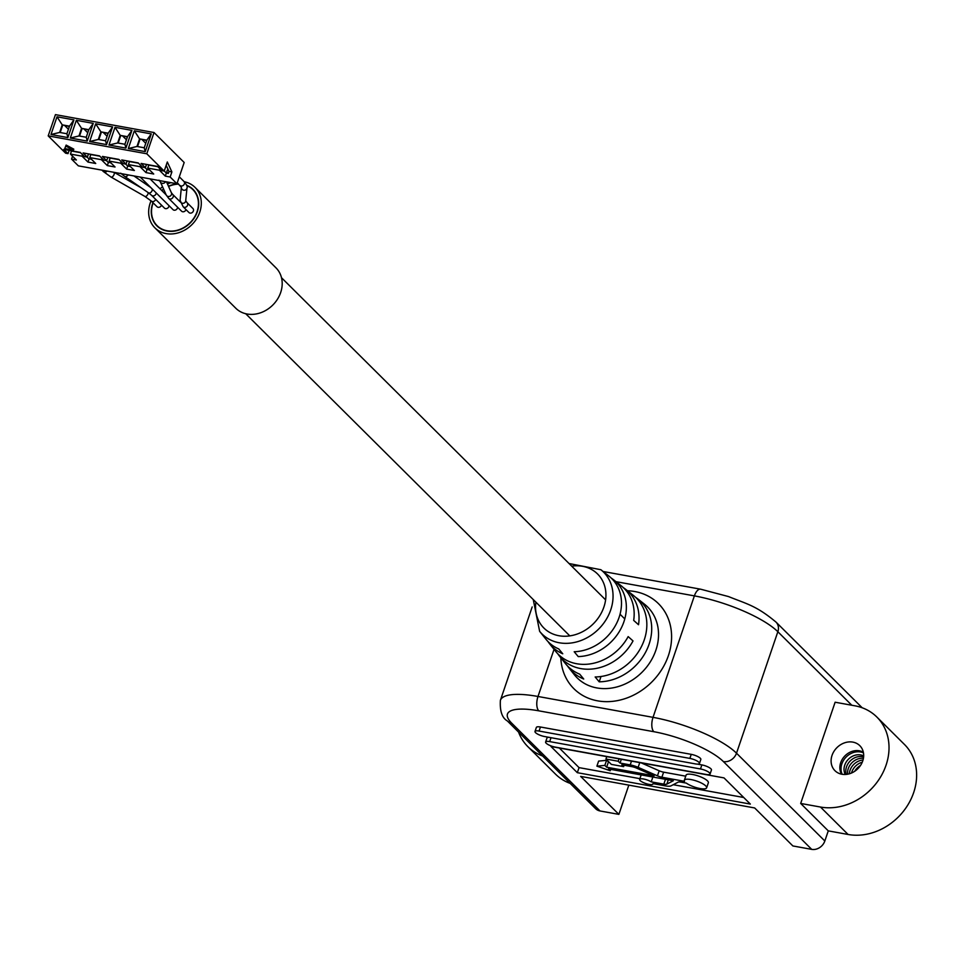 <?xml version="1.0" encoding="UTF-8"?>
<svg xmlns="http://www.w3.org/2000/svg" width="964" height="964" viewBox="0 0 964 964"><rect width="100%" height="100%" fill="white"/><g stroke="black" fill="none" stroke-linecap="round" stroke-linejoin="round"><path stroke-width="1.45" d="M620.033 763.054L618.225 761.259L605.946 759.029L611.345 764.392L623.624 766.621L621.816 764.826L631.998 766.669A5.892 1.591 18.8 0 1 636.421 768.043L654.11 775.803L606.633 767.199L604.838 765.404L596.897 766.151L610.224 770.754L608.417 768.959L673.318 780.744L666.847 784.118A5.892 1.591 18.8 0 1 663.822 784.142L651.218 781.852A7.049 1.904 -161.2 0 0 643.615 779.008A7.049 1.904 -161.2 0 0 639.638 779.418A7.049 1.904 -161.2 0 0 649.001 784.371A7.049 1.904 -161.2 0 0 652.99 783.961A7.049 1.904 -161.2 0 0 652.99 783.624L665.606 785.913A10.544 2.856 -161.2 0 0 671.004 785.865L678.09 782.178A5.892 1.591 18.8 0 1 681.102 782.153L686.332 783.105A11.773 3.181 -161.2 0 0 699.997 788.516A11.773 3.181 -161.2 0 0 706.636 787.829A11.773 3.181 -161.2 0 0 690.983 779.563A11.773 3.181 -161.2 0 0 684.344 780.238A11.773 3.181 -161.2 0 0 684.548 781.334L661.894 777.225A5.892 1.591 18.8 0 1 657.46 775.839L638.132 767.356A10.544 2.856 -161.2 0 0 630.215 764.898L620.033 763.054L621.322 759.271M706.636 787.829L708.359 782.768A11.773 3.181 -161.2 0 0 692.706 774.502A11.773 3.181 -161.2 0 0 686.067 775.177L684.344 780.238M862.732 760.97A17.629 14.846 -45.2 0 0 859.816 745.678A17.629 14.846 -45.2 0 0 844.464 742.87A17.629 14.846 -45.2 0 0 832.04 755.39A17.629 14.846 -45.2 0 0 834.957 770.682A17.629 14.846 -45.2 0 0 850.308 773.49A17.629 14.846 -45.2 0 0 862.732 760.97M635.589 597.318A49.031 41.295 134.8 0 1 638.023 599.078L644.579 604.271A49.983 42.091 134.8 0 1 655.857 650.278A49.983 42.091 134.8 0 1 618.454 686.501A49.983 42.091 134.8 0 1 574.436 674.836L569.218 668.305A49.031 41.295 -45.2 0 0 583.726 679.018L579.689 674.161A48.345 40.717 -45.2 0 1 565.482 663.642L559.518 656.183A47.26 39.801 134.8 0 1 557.746 653.761M560.819 657.809A59.973 50.514 -45.2 0 0 607.838 701.647A59.973 50.514 -45.2 0 0 668.389 655.653A59.973 50.514 -45.2 0 0 627.468 590.751M800.674 803.446L835.125 702.226L854.948 705.817A55.526 46.766 134.8 0 1 876.866 717.047A55.526 46.766 134.8 0 1 886.049 765.199A55.526 46.766 134.8 0 1 820.485 807.037L800.674 803.446L828.281 830.872L824.835 840.994A11.11 9.351 134.8 0 1 811.712 849.368L792.866 845.946L754.655 807.953L580.653 776.394L618.876 814.375L600.018 810.953A11.11 9.351 134.8 0 1 595.644 808.712L507.317 720.915A11.11 9.351 134.8 0 0 511.691 723.157L600.018 810.953M876.866 717.047L904.473 744.473A55.526 46.766 134.8 0 1 913.655 792.637A55.526 46.766 134.8 0 1 848.091 834.475L828.281 830.872M559.518 656.183A47.26 39.801 134.8 0 0 633.023 640.927L628.166 636.601A46.573 39.235 134.8 0 1 555.782 651.519L549.817 644.06A45.489 38.319 -45.2 0 0 562.759 653.785L558.734 648.929A44.814 37.741 -45.2 0 1 546.082 639.397L539.635 631.324A43.633 36.753 134.8 0 0 578.063 641.518A43.633 36.753 134.8 0 0 610.718 609.899A43.633 36.753 134.8 0 0 600.873 569.724L608.971 576.123A44.814 37.741 134.8 0 1 619.093 617.382A44.814 37.741 134.8 0 1 574.195 651.736L578.231 656.592A45.489 38.319 134.8 0 0 623.925 621.708A45.489 38.319 134.8 0 0 613.658 579.834L621.153 585.751A46.573 39.235 -45.2 0 1 633.685 620.406L638.529 624.732A47.26 39.801 -45.2 0 0 625.841 589.462A47.26 39.801 -45.2 0 0 623.407 587.703M548.046 641.626A45.489 38.319 -45.2 0 0 549.817 644.06M567.434 665.883A49.031 41.295 -45.2 0 0 569.218 668.305M638.023 599.078A49.031 41.295 134.8 0 1 649.085 644.217A49.031 41.295 134.8 0 1 599.198 681.825L595.162 676.969A48.345 40.717 134.8 0 0 644.253 639.891A48.345 40.717 134.8 0 0 633.336 595.378L625.841 589.462M559.325 748.016L579.039 767.621L639.891 778.659M673.234 784.708L743.726 797.493M685.729 776.177L663.618 772.164A5.892 1.591 18.8 0 1 659.183 770.778L641.144 762.861M609.236 762.295L606.561 760.343L598.62 761.09L596.897 766.151M710.07 774.032A7.218 1.952 -161.2 0 0 700.479 768.959L549.685 741.593A7.218 1.952 -161.2 0 0 545.612 742.015A7.218 1.952 -161.2 0 0 555.204 747.088L705.997 774.441A7.218 1.952 -161.2 0 0 710.07 774.032L711.456 769.983A7.218 1.952 -161.2 0 0 701.864 764.91L697.514 764.115M548.938 737.327A7.218 1.952 -161.2 0 0 546.986 737.966L545.612 742.015M750.341 804.072L724.012 777.9L550.986 746.51L577.316 772.682L750.341 804.072M699.454 763.476L700.84 759.427A7.218 1.952 -161.2 0 0 691.248 754.354L540.442 727.001A7.218 1.952 -161.2 0 0 536.37 727.41L534.996 731.459A7.218 1.952 -161.2 0 0 544.588 736.532L695.381 763.898A7.218 1.952 -161.2 0 0 699.454 763.476A7.218 1.952 -161.2 0 0 689.863 758.403L539.069 731.049A7.218 1.952 -161.2 0 0 534.996 731.459M611.224 578.075A45.489 38.319 134.8 0 1 613.658 579.834M618.876 814.375L628.829 785.13M570.182 783.407A55.526 46.766 134.8 0 1 555.517 774.14L527.911 746.702A55.526 46.766 134.8 0 1 518.56 732.098M542.575 755.969A55.526 46.766 134.8 0 1 527.911 746.702M601.006 676.511L599.198 681.825M579.039 767.621L577.316 772.682M618.225 761.259L619.045 758.849M605.946 759.029L606.766 756.632M623.624 766.621L624.094 765.235M606.633 767.199L608.356 762.138M604.838 765.404L606.561 760.343M610.224 770.754L610.694 769.38M651.218 781.852L652.857 777.032M842.187 774.297A15.798 13.303 134.8 0 1 841.873 763.874A15.798 13.303 134.8 0 1 863.467 752.896M845.247 774.478A13.496 11.375 134.8 0 1 844.753 765.103A13.496 11.375 134.8 0 1 863.672 755.945M846.259 774.405A13.496 11.375 134.8 0 1 846.513 766.85A13.496 11.375 134.8 0 1 863.599 756.957M847.621 774.213A13.496 11.375 134.8 0 1 848.272 768.609A13.496 11.375 134.8 0 1 863.419 758.319M849.332 773.803A13.496 11.375 134.8 0 1 850.019 770.356A13.496 11.375 134.8 0 1 863.021 760.03M851.501 773.032A13.496 11.375 134.8 0 1 851.778 772.104A13.496 11.375 134.8 0 1 862.262 762.211M854.682 771.308A13.496 11.375 134.8 0 1 860.551 765.404M841.572 774.188A15.798 13.303 134.8 0 1 840.692 762.705A15.798 13.303 134.8 0 1 863.346 752.269M186.618 185.257A25.667 21.618 134.8 0 1 193.077 189.414A25.667 21.618 134.8 0 1 197.319 211.682A25.667 21.618 134.8 0 1 179.232 229.926A25.667 21.618 134.8 0 1 156.879 225.829A25.667 21.618 134.8 0 1 152.637 203.573A25.667 21.618 134.8 0 1 152.951 202.681M184.245 181.738A28.486 23.992 134.8 0 1 195.065 187.414L275.957 267.823A28.486 23.992 134.8 0 1 280.669 292.538A28.486 23.992 134.8 0 1 260.593 312.782A28.486 23.992 134.8 0 1 235.794 308.239L154.891 227.829A28.486 23.992 134.8 0 1 150.179 203.127A28.486 23.992 134.8 0 1 151.071 200.813M160.036 188.787A28.486 23.992 134.8 0 1 162.567 186.835M167.471 184.016A28.486 23.992 134.8 0 1 170.929 182.654M195.065 187.414A28.486 23.992 134.8 0 1 199.777 212.128A28.486 23.992 134.8 0 1 179.702 232.372A28.486 23.992 134.8 0 1 154.891 227.829M161.723 190.474A25.667 21.618 134.8 0 1 163.555 189.065M168.471 186.233A25.667 21.618 134.8 0 1 178.412 183.895M188.956 212.526A2.82 2.374 -45.2 0 0 192.933 208.525L187.137 202.753A2.82 2.374 134.8 0 1 183.16 206.754L188.956 212.526M167.857 173.351A2.82 2.374 134.8 0 1 168.013 169.327M168.748 198.439L166.218 194.993A2.82 2.639 155.9 0 0 171.447 194.547A2.82 2.639 155.9 0 0 171.363 192.692L172.725 194.439A2.82 2.374 134.8 0 1 168.748 198.439L181.569 211.188A2.82 2.374 -45.2 0 0 186.016 209.598M148.685 169.881A2.82 2.374 134.8 0 1 148.275 168.604M155.674 199.391A2.82 2.374 -45.2 0 1 155.674 199.415A2.82 2.374 -45.2 0 1 151.228 200.97L157.024 206.73A2.82 2.374 -45.2 0 0 161.482 205.151M90.423 158.217A2.82 2.374 -45.2 0 0 91.002 159.253L90.978 159.229M156.192 192.933A2.82 2.374 -45.2 0 1 151.601 195.331L164.422 208.067A2.82 2.374 -45.2 0 0 169.013 205.669M109.992 161.976A2.82 2.374 -45.2 0 0 110.318 162.82M129.236 165.386A2.82 2.374 -45.2 0 0 129.574 166.411L129.791 165.928M140.262 177.087L172.99 209.622A2.82 2.374 -45.2 0 0 177.581 207.224M153.143 202.874A25.389 21.389 -45.2 0 0 152.878 203.621A25.389 21.389 -45.2 0 0 157.084 225.636A25.389 21.389 -45.2 0 0 179.184 229.673A25.389 21.389 -45.2 0 0 197.078 211.634A25.389 21.389 -45.2 0 0 192.872 189.619A25.389 21.389 -45.2 0 0 186.739 185.594M178.665 184.148A25.389 21.389 -45.2 0 0 168.567 186.45M163.663 189.281A25.389 21.389 -45.2 0 0 161.892 190.643M72.553 156.168L71.553 159.108L78.349 165.856L176.942 183.75L170.158 176.99L171.881 171.929L167.314 161.976L164.205 171.086L161.795 170.652L157.542 166.423L141.118 163.446L145.359 167.664L142.455 167.133L138.214 162.916L121.777 159.94L126.031 164.157L123.127 163.627L118.873 159.409L102.449 156.433L106.691 160.651L103.799 160.12L99.545 155.903L83.109 152.927L87.363 157.144L84.458 156.614L80.217 152.396L63.781 149.408L68.022 153.638L65.612 153.192L48.2 135.888L146.793 153.782L154.035 132.526L55.442 114.632L48.2 135.888M164.205 171.086L146.793 153.782M66.142 145.082L64.757 148.589L73.457 150.167L65.793 146.094L66.142 145.082L73.794 149.155L73.457 150.167M145.046 167.603L147.022 169.568L145.986 172.604L153.722 174.014L147.769 168.097L159.373 170.206L159.879 168.736M147.769 168.097L148.805 165.073L157.819 166.7M125.706 164.097L127.682 166.061L126.658 169.098L134.382 170.508L128.441 164.591L140.045 166.7L140.539 165.23M128.441 164.591L129.477 161.554L138.491 163.193M106.377 160.59L108.354 162.555L107.317 165.591L115.053 167.001L109.113 161.084L120.705 163.193L121.211 161.723M109.113 161.084L110.149 158.048L119.162 159.687M87.049 157.084L89.025 159.048L87.989 162.085L95.725 163.494L89.773 157.578L101.377 159.687L101.871 158.217M89.773 157.578L90.809 154.541L99.822 156.18M71.553 159.108L76.385 159.988L70.444 154.071L82.048 156.18L82.543 154.71M70.444 154.071L71.481 151.035L80.494 152.674M176.942 183.75L184.184 162.494L154.035 132.526M170.158 176.99L165.314 176.123L159.373 170.206M145.986 172.604L140.045 166.7M126.658 169.098L120.705 163.193M107.317 165.591L101.377 159.687M87.989 162.085L82.048 156.18M57.009 116.801L73.927 119.873L67.89 137.587L50.984 134.514L57.009 116.801L62.238 124.85L59.66 132.442L66.902 133.755L69.492 126.164L62.238 124.85L69.384 126.489M76.337 120.307L93.255 123.38L87.23 141.093L70.312 138.021L76.337 120.307L81.579 128.357L78.988 135.948L86.242 137.262L88.821 129.67L81.579 128.357L88.712 129.995M95.677 123.814L112.595 126.886L106.558 144.6L89.64 141.527L95.677 123.814L100.907 131.863L98.328 139.455L105.57 140.768L108.161 133.177L100.907 131.863L108.052 133.502M115.005 127.32L131.923 130.393L125.898 148.107L108.98 145.034L115.005 127.32L120.235 135.37L117.656 142.961L124.91 144.275L127.489 136.683L120.235 135.37L127.381 137.008M134.333 130.827L151.252 133.9L145.227 151.613L128.308 148.54L134.333 130.827L139.575 138.876L136.984 146.468L144.239 147.781L146.817 140.19L139.575 138.876L146.709 140.515M137.527 146.564L139.997 139.298M118.186 143.058L120.669 135.791M98.858 139.551L101.328 132.285M79.53 136.045L82 128.778M60.19 132.538L62.672 125.272M59.66 132.442L50.984 134.514M66.902 133.755L67.89 137.587M73.927 119.873L69.492 126.164M78.988 135.948L70.312 138.021M86.242 137.262L87.23 141.093M93.255 123.38L88.821 129.67M98.328 139.455L89.64 141.527M105.57 140.768L106.558 144.6M112.595 126.886L108.161 133.177M117.656 142.961L108.98 145.034M124.91 144.275L125.898 148.107M131.923 130.393L127.489 136.683M136.984 146.468L128.308 148.54M144.239 147.781L145.227 151.613M151.252 133.9L146.817 140.19M164.242 170.977L166.35 173.086L168.29 173.436L168.977 171.411L166.182 165.302M142.142 139.696L145.769 143.299M147.022 169.568L149.119 169.435M148.613 165.651L148.191 164.724M122.814 136.177L126.429 139.792M129.272 162.145L128.851 161.217M103.473 132.671L107.1 136.273M127.682 166.061L129.622 166.411M108.354 162.555L110.45 162.422M109.944 158.638L109.522 157.71M84.145 129.164L87.772 132.767M89.025 159.048L91.122 158.915M90.616 155.12L90.194 154.204M64.805 125.657L68.432 129.26M146.877 164.711L146.118 164.35M146.395 164.627L145.359 167.664M127.537 161.205L126.778 160.843M127.055 161.121L126.031 164.157M108.209 157.698L107.45 157.337M107.727 157.614L106.691 160.651M88.881 154.192L88.11 153.83M88.399 154.107L87.363 157.144M69.541 150.685L68.781 150.324M69.059 150.601L68.022 153.638M171.881 171.929L168.977 171.411M166.35 173.086L165.314 176.123M65.793 146.094L64.757 148.589M535.888 602.163A38.09 32.077 -45.2 0 0 562.374 636.168A38.09 32.077 -45.2 0 0 603.898 607.031A38.09 32.077 -45.2 0 0 571.688 566.157M811.712 849.368L723.386 761.572A55.526 15.014 -161.2 0 0 653.821 731.7L538.792 710.83A55.526 15.014 -161.2 0 0 511.691 723.157M554.047 649.338L537.996 696.478L653.026 717.349L694.381 595.885L615.984 581.666M851.802 705.25L777.852 631.733L736.508 753.197L824.835 840.994M820.485 807.037L848.091 834.475M532.176 606.959L500.388 700.334A66.636 18.015 18.8 0 1 537.996 696.478A11.11 5.181 -79.7 0 0 538.792 710.83M862.202 707.781L776.02 622.105A11.11 9.351 -45.2 0 1 777.852 631.733A66.636 18.015 -161.2 0 0 694.381 595.885A11.11 5.181 -79.7 0 1 700.599 589.185L603.115 571.495M653.821 731.7A11.11 5.181 -79.7 0 1 653.026 717.349A66.636 18.015 18.8 0 1 736.508 753.197A11.11 9.351 -45.2 0 1 723.386 761.572M700.479 768.959L701.864 764.91M549.685 741.593L551.01 737.701M689.863 758.403L691.248 754.354M539.069 731.049L540.442 727.001M661.894 777.225L663.618 772.164M657.46 775.839L659.183 770.778M638.132 767.356L639.759 762.608M630.215 764.898L631.504 761.114M666.847 784.118L668.305 779.828M663.822 784.142L665.473 779.31M181.377 187.293L181.377 187.377A2.82 2.711 -174.3 0 0 186.859 188.438A2.82 2.711 -174.3 0 0 186.992 187.86L185.703 200.874A2.82 2.711 -174.3 0 1 182.317 203.247A2.82 2.711 -174.3 0 1 180.087 200.319L181.377 187.353L177.28 182.762M186.992 187.86C187.799 187.112 186.775 184.955 183.919 181.413A2.82 2.374 134.8 0 1 179.943 185.413M165.483 181.666A2.82 2.639 155.9 0 1 160.349 181.895L158.988 180.148M160.446 180.75A2.82 2.374 134.8 0 1 159.771 180.63M151.228 200.97L144.829 196.391A2.82 1.579 -60.2 0 0 147.986 193.885A2.82 1.579 -60.2 0 0 148.191 192.607M144.829 196.391L110.908 176.99A2.82 1.579 -60.2 0 0 114.065 174.484A2.82 1.579 -60.2 0 0 113.981 172.327M151.601 195.331L148.408 192.764A2.82 1.964 -55.5 0 0 152.107 190.595A2.82 1.964 -55.5 0 0 152.192 188.956M110.908 176.99L103.341 171.52A2.82 2.374 -45.2 0 0 107.112 171.074M148.408 192.764L124.657 176.412A2.82 1.964 -55.5 0 0 128.067 174.882M121.476 173.689A2.82 2.374 -45.2 0 0 122.139 173.809M639.638 779.418L641.168 774.911M533.249 599.548L539.635 631.324M776.02 622.105C756.258 605.621 747.004 604.042 728.483 596.559L700.599 589.185M500.388 700.334C499.762 711.058 502.063 717.915 507.317 720.915M569.049 563.53L600.873 569.724M187.137 202.753L185.703 200.789M166.218 194.993L160.349 181.895M103.341 171.52L101.955 170.146M157.084 225.636L159.349 227.89M245.7 313.722L569.808 635.891M192.872 189.619L195.15 191.872M281.5 277.704L605.609 599.873M620.045 614.225L624.323 618.466M150.047 178.87L166.17 194.897M124.657 176.412L120.681 173.195M150.758 187.534L133.924 175.942M141.334 187.896L114.198 172.363M171.363 192.692L166.507 181.859M172.725 194.439L180.148 201.825M183.919 181.413L179.304 176.822M183.16 206.754L180.087 200.319"/></g></svg>
